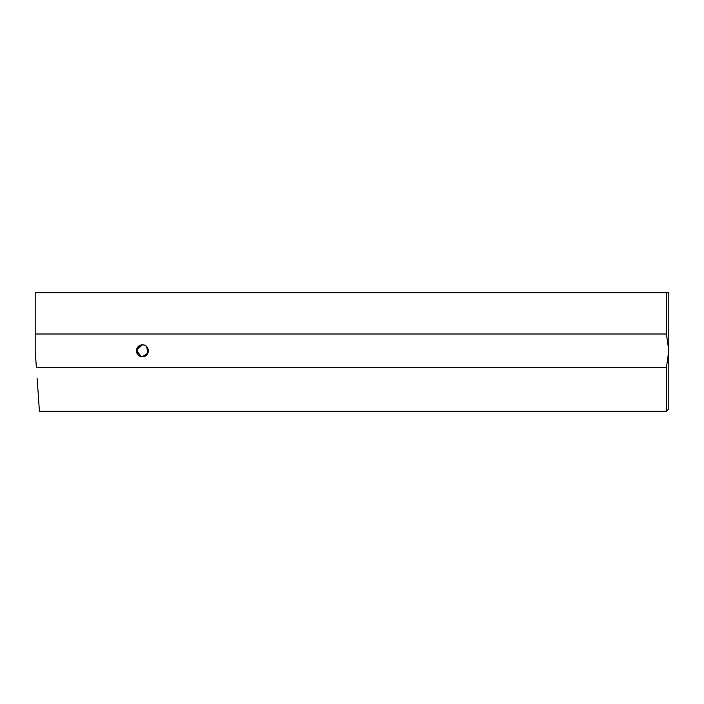 <?xml version="1.0" encoding="UTF-8"?>
<svg xmlns="http://www.w3.org/2000/svg" width="704" height="704" viewBox="0 0 704 704"><rect width="100%" height="100%" fill="white"/><g stroke="black" fill="none" stroke-linecap="round" stroke-linejoin="round"><path stroke-width="1.06" d="M666.415 411.312L666.415 367.62L36.379 367.62L35.2 350.812L35.2 334.004L666.415 334.004L666.415 292.688L668.8 292.688L668.8 408.927L666.415 411.312L39.433 411.312L37.127 378.374M139.066 355.749L142.384 356.761C150.075 357.148 150.058 344.467 142.384 344.854L136.893 348.506L138.178 355.027L136.893 353.1M141.214 356.646L136.462 350.222L142.384 344.854A5.958 5.958 0 0 0 136.435 350.812A5.958 5.958 0 0 0 142.384 356.761L144.294 356.453M138.186 355.027L142.384 356.761A5.958 5.958 0 0 0 148.342 350.812A5.958 5.958 0 0 0 142.384 344.854L140.114 345.303L138.178 346.597L136.893 348.515M148.342 350.759L147.963 348.718M147.884 348.515L146.494 346.5M666.415 292.688L35.2 292.688L35.2 334.004M142.384 344.854L143.572 344.969M146.599 346.597L147.884 353.109L142.384 356.761M666.415 367.62L668.8 350.812L666.415 334.004"/></g></svg>
